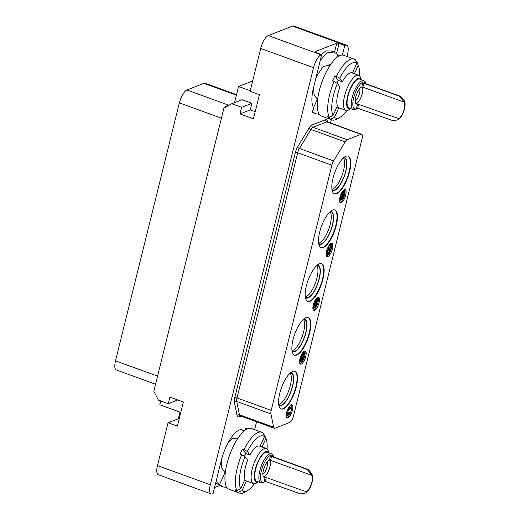 <?xml version="1.0" encoding="UTF-8"?>
<svg xmlns="http://www.w3.org/2000/svg" width="520" height="520" viewBox="0 0 520 520"><rect width="100%" height="100%" fill="white"/><g stroke="black" fill="none" stroke-linecap="round" stroke-linejoin="round"><path stroke-width="0.78" d="M254.618 429.683L256.568 421.791M330.519 122.974L331.331 119.691M346.976 56.479L347.497 54.366A11.758 4.088 110 0 0 346.665 45.214A11.758 4.088 110 0 0 345.365 45.292L344.76 45.526L339.06 43.453L336.609 53.352M260.695 48.458L250.101 91.267L259.428 94.659L253.448 118.807L239.98 113.906L241.605 107.322L231.764 103.74L223.919 108.069L153.835 391.261L158.418 400.107L168.266 403.689L169.897 397.104L183.365 401.999L177.392 426.147L168.064 422.76L157.469 465.569L210.314 484.783L313.541 67.672L260.695 48.458A11.758 4.088 -70 0 1 268.262 35.581L292.519 26.078A11.758 4.088 -70 0 1 293.82 26L346.665 45.214M252.525 81.465L251.914 81.237L238.569 86.47L234.566 102.642M226.018 106.912L225.167 106.6L230.055 104.683M231.764 103.74L242.073 99.703L251.914 103.285L250.289 109.87L255.216 111.663M250.237 90.708L238.569 86.47M315.107 51.974L315.192 51.636A1.762 0.488 -166.1 0 0 315.029 51.779A1.762 0.488 -166.1 0 0 316.017 52.488L321.718 54.555L321.106 54.795A11.758 4.088 110 0 0 313.541 67.672M315.192 51.636L336.778 43.173A1.762 0.488 -166.1 0 1 339.06 43.453M321.211 54.373L326.099 50.876L331.188 50.999L334.003 52.02L326.944 52.793L320.262 60.424M321.718 54.555L313.567 87.484A27.93 9.711 110 0 0 313.878 107.984L312.169 111.722L315.815 113.789L319.3 114.29M339.495 55.738L334.003 52.02M315.64 79.118L317.077 75.589L323.161 66.586L330.363 64.968M317.61 99.794L313.995 94.426L313.632 87.23M312.169 111.722A32.136 11.174 110 0 0 314.106 113.172L315.815 113.789M344.76 45.526L342.407 55.036M244.673 430.515L245.921 427.791L247.136 428.942M243.925 431.145A27.93 9.711 110 0 0 242.275 429.923A27.93 9.711 110 0 0 221.208 460.688L213.057 493.616L212.453 493.857A11.758 4.088 110 0 1 211.153 493.928A11.758 4.088 110 0 1 210.314 484.783M160.745 400.953L159.796 404.788L180.005 412.132L178.373 418.717L179.16 419.003M168.064 422.76L178.373 418.717M211.153 493.928L158.301 474.721A11.758 4.088 -70 0 1 157.469 465.569M224.946 107.503L225.167 106.6M168.266 403.689L177.769 399.965M155.571 384.235L116.35 369.98A11.758 4.088 -70 0 1 115.518 360.828L179.355 102.876A11.758 4.088 -70 0 1 186.921 89.999L203.899 83.349A11.758 4.088 -70 0 1 205.205 83.272L236.542 94.666M318.637 243.152A17.05 5.928 110 0 0 319.261 242.97A17.05 5.928 -70 0 0 329.036 228.339A17.05 5.928 -70 0 0 330.044 211.776M318.656 243.289A17.05 5.928 110 0 0 319.501 243.847A17.05 5.928 110 0 0 321.386 243.744A17.05 5.928 -70 0 0 331.702 227.455A17.05 5.928 -70 0 0 331.156 211.796A17.05 5.928 -70 0 0 330.142 211.686M318.773 243.984A17.524 6.09 110 0 0 321.282 244.179A17.524 6.09 -70 0 0 332.131 226.577A17.524 6.09 -70 0 0 330.681 211.231M320.911 247.546A20.053 6.975 110 0 0 322.92 247.351A20.053 6.975 -70 0 0 334.958 228.501A20.053 6.975 -70 0 0 334.607 209.879M323.336 247.5A20.053 6.975 110 0 0 335.465 228.352A20.053 6.975 110 0 0 334.822 209.944A20.053 6.975 110 0 0 332.599 210.067A20.053 6.975 110 0 0 320.476 229.222A20.053 6.975 110 0 0 321.12 247.631A20.053 6.975 110 0 0 323.336 247.5M273.644 427.187A5.883 2.047 110 0 0 274.333 428.253A5.883 2.047 110 0 0 274.983 428.214L289.679 422.454A5.883 2.047 110 0 0 293.462 416.019L362.05 138.859A5.883 2.047 110 0 0 361.634 134.284A5.883 2.047 110 0 0 360.984 134.323L347.152 139.744A5.883 2.047 110 0 0 345.118 141.895L333.619 160.921A5.883 2.047 110 0 0 331.877 165.21L271.2 410.378A5.883 2.047 110 0 0 270.933 413.887L273.644 427.187L239.447 414.759A5.883 2.047 110 0 0 240.136 415.818L239.733 415.786A1.762 1.58 68.6 0 0 238.823 416.865L240.838 416.072M345.911 156.286A20.053 6.975 110 0 0 333.788 175.435A20.053 6.975 110 0 0 334.432 193.843A20.053 6.975 110 0 0 336.648 193.713A20.053 6.975 110 0 0 348.777 174.564A20.053 6.975 110 0 0 348.134 156.156A20.053 6.975 110 0 0 345.911 156.286M319.293 263.855A20.053 6.975 110 0 0 307.164 283.003A20.053 6.975 110 0 0 307.808 301.411A20.053 6.975 110 0 0 310.024 301.288A20.053 6.975 110 0 0 322.153 282.139A20.053 6.975 110 0 0 321.51 263.725A20.053 6.975 110 0 0 319.293 263.855M305.981 317.642A20.053 6.975 110 0 0 293.852 336.791A20.053 6.975 110 0 0 294.495 355.199A20.053 6.975 110 0 0 296.719 355.069A20.053 6.975 110 0 0 308.841 335.92A20.053 6.975 110 0 0 308.197 317.512A20.053 6.975 110 0 0 305.981 317.642M292.669 371.423A20.053 6.975 110 0 0 280.54 390.572A20.053 6.975 110 0 0 281.183 408.987A20.053 6.975 110 0 0 283.406 408.856A20.053 6.975 110 0 0 295.529 389.707A20.053 6.975 110 0 0 294.886 371.3A20.053 6.975 110 0 0 292.669 371.423M287.937 417.892A7.007 2.438 110 0 0 292.175 411.203A7.007 2.438 110 0 0 291.947 404.768A7.007 2.438 110 0 0 291.174 404.813A7.007 2.438 110 0 0 286.936 411.502A7.007 2.438 110 0 0 287.163 417.937A7.007 2.438 110 0 0 287.937 417.892M301.249 364.104A7.007 2.438 110 0 0 305.487 357.416A7.007 2.438 110 0 0 305.26 350.981A7.007 2.438 110 0 0 304.486 351.026A7.007 2.438 110 0 0 300.248 357.721A7.007 2.438 110 0 0 300.476 364.15A7.007 2.438 110 0 0 301.249 364.104M314.561 310.323A7.007 2.438 110 0 0 318.799 303.628A7.007 2.438 110 0 0 318.572 297.2A7.007 2.438 110 0 0 317.798 297.245A7.007 2.438 110 0 0 313.56 303.933A7.007 2.438 110 0 0 313.781 310.369A7.007 2.438 110 0 0 314.561 310.323M327.867 256.536A7.007 2.438 110 0 0 332.105 249.847A7.007 2.438 110 0 0 331.883 243.412A7.007 2.438 110 0 0 331.103 243.458A7.007 2.438 110 0 0 326.872 250.146A7.007 2.438 110 0 0 327.093 256.581A7.007 2.438 110 0 0 327.867 256.536M341.178 202.748A7.007 2.438 110 0 0 345.416 196.06A7.007 2.438 110 0 0 345.196 189.625A7.007 2.438 110 0 0 344.416 189.67A7.007 2.438 110 0 0 340.178 196.365A7.007 2.438 110 0 0 340.405 202.794A7.007 2.438 110 0 0 341.178 202.748M334.224 193.758A20.053 6.975 110 0 0 336.232 193.564A20.053 6.975 -70 0 0 348.263 174.714A20.053 6.975 -70 0 0 347.919 156.091M343.993 157.443A17.524 6.09 -70 0 1 345.443 172.79A17.524 6.09 -70 0 1 334.588 190.392A17.524 6.09 110 0 1 332.085 190.197M343.454 157.898A17.05 5.928 -70 0 1 344.461 158.015A17.05 5.928 -70 0 1 345.013 173.667A17.05 5.928 -70 0 1 334.698 189.956A17.05 5.928 110 0 1 332.813 190.067A17.05 5.928 110 0 1 331.968 189.508M343.356 157.995A17.05 5.928 -70 0 1 342.349 174.558A17.05 5.928 -70 0 1 332.572 189.183A17.05 5.928 110 0 1 331.949 189.371M307.606 301.327A20.053 6.975 110 0 0 309.615 301.132A20.053 6.975 -70 0 0 321.646 282.288A20.053 6.975 -70 0 0 321.302 263.659M317.369 265.018A17.524 6.09 -70 0 1 318.825 280.365A17.524 6.09 -70 0 1 307.97 297.967A17.524 6.09 110 0 1 305.461 297.772M316.836 265.473A17.05 5.928 -70 0 1 317.844 265.584A17.05 5.928 -70 0 1 318.389 281.242A17.05 5.928 -70 0 1 308.081 297.525A17.05 5.928 110 0 1 306.189 297.635A17.05 5.928 110 0 1 305.344 297.076M316.732 265.564A17.05 5.928 -70 0 1 315.725 282.126A17.05 5.928 -70 0 1 305.955 296.751A17.05 5.928 110 0 1 305.325 296.94M294.294 355.115A20.053 6.975 110 0 0 296.303 354.919A20.053 6.975 -70 0 0 308.334 336.07A20.053 6.975 -70 0 0 307.99 317.447M304.064 318.799A17.524 6.09 -70 0 1 305.513 334.146A17.524 6.09 -70 0 1 294.658 351.748A17.524 6.09 110 0 1 292.156 351.553M303.524 319.254A17.05 5.928 -70 0 1 304.531 319.371A17.05 5.928 -70 0 1 305.078 335.023A17.05 5.928 -70 0 1 294.769 351.312A17.05 5.928 110 0 1 292.877 351.423A17.05 5.928 110 0 1 292.032 350.857M303.42 319.345A17.05 5.928 -70 0 1 302.413 335.913A17.05 5.928 -70 0 1 292.643 350.538A17.05 5.928 110 0 1 292.012 350.727M280.982 408.902A20.053 6.975 110 0 0 282.99 408.707A20.053 6.975 -70 0 0 295.022 389.857A20.053 6.975 -70 0 0 294.678 371.228M290.752 372.587A17.524 6.09 -70 0 1 292.201 387.933A17.524 6.09 -70 0 1 281.346 405.535A17.524 6.09 110 0 1 278.844 405.34M290.212 373.041A17.05 5.928 -70 0 1 291.219 373.152A17.05 5.928 -70 0 1 291.766 388.81A17.05 5.928 -70 0 1 281.457 405.093A17.05 5.928 110 0 1 279.572 405.204A17.05 5.928 110 0 1 278.72 404.644M290.115 373.132A17.05 5.928 -70 0 1 289.107 389.695A17.05 5.928 -70 0 1 279.331 404.326A17.05 5.928 110 0 1 278.707 404.508M286.709 417.579A7.007 2.438 110 0 0 286.904 417.515A7.007 2.438 110 0 0 290.888 411.58A7.007 2.438 110 0 0 291.369 404.749M289.088 406.848L291.304 407.401L289.12 406.796M288.769 407.466L288.243 409.598L287.391 410.325L287.222 410.988L287.742 411.177L288.756 409.786L289.302 407.589L288.704 407.453M290.004 412.672L287.007 411.866L286.845 412.522L287.365 412.711L287.528 412.054L290.004 412.672L289.783 413.55L286.442 416.442L287.456 415.058L287.995 412.861L287.365 412.711M287.463 412.737L286.936 414.869L286.247 415.46M291.304 407.401L291.089 408.278L287.742 411.177M287.391 410.325L287.905 410.514M288.243 409.598L288.756 409.786M289.036 409.578L290.947 407.934L289.523 407.602L289.036 409.578M290.368 407.803L289.231 408.779M286.247 415.656L286.605 415.786M286.936 414.869L287.456 415.058M287.007 411.866L287.528 412.054M287.729 414.85L289.647 413.205L288.217 412.874L287.729 414.85M289.068 413.069L287.931 414.043M300.014 363.792A7.007 2.438 110 0 0 300.216 363.727A7.007 2.438 110 0 0 303.843 358.741A7.007 2.438 110 0 0 305.045 351.884M302.549 352.84L305.052 351.858A7.007 2.438 110 0 0 304.681 350.968M302.62 356.122L303.361 356.187L304.2 355.069L305.052 351.858L302.971 352.281M300.911 355.888L301.659 356.759L301.945 353.776M303.829 356.798L300.397 357.754L299.676 360.913L300.437 361.699L300.918 357.942L303.829 356.798L302.686 360.516L300.437 361.699M302.705 355.986L301.659 356.759M303.999 354.75L304.519 352.664L303.647 353.002L303.115 355.394L303.466 355.55L303.999 354.75L303.485 354.562L303.127 355.212M302.042 356.109L302.62 355.589L303.277 353.151L302.347 353.516L301.873 356.05M300.976 356.337L301.49 356.525M300.898 355.973L301.411 356.161M301.08 355.485L301.49 355.635M303.888 352.911L303.485 354.562M303.336 354.913L303.856 355.101M303.16 355.179L303.68 355.368M303.127 355.433L303.466 355.55M301.815 355.888L302.224 356.038M302.653 353.392L301.821 355.751M301.925 355.667L302.439 355.856M302.244 355.043L302.764 355.231M302.101 355.401L302.62 355.589M299.754 361.276L300.267 361.465M299.676 360.913L300.19 361.101M299.748 360.386L300.267 360.575M300.397 357.754L300.918 357.942M301.399 361.062L301.736 361.185M302.776 359.691L303.297 357.604L302.425 357.942L301.892 360.334L302.244 360.49L302.776 359.691L302.263 359.502L301.906 360.152M300.82 361.049L301.399 360.529L302.055 358.085L301.125 358.449L300.651 360.99M302.666 357.851L302.263 359.502M302.114 359.853L302.633 360.041M301.938 360.12L302.458 360.308M301.906 360.373L302.244 360.49M300.593 360.828L301.002 360.978M301.431 358.332L300.599 360.692M300.697 360.607L301.217 360.796M301.022 359.983L301.542 360.172M300.878 360.341L301.399 360.529M313.326 310.005A7.007 2.438 110 0 0 313.521 309.946A7.007 2.438 110 0 0 317.512 304.012A7.007 2.438 110 0 0 317.993 297.18M317.057 299.182L316.043 302.458L316.557 302.647L317.558 299.975L317.428 299.137L315.764 299.981L315.133 303.206L314.769 301.958L315.803 299.377L317.655 298.447L318 299.306L317.681 300.82L316.557 302.647M317.655 298.447L316.284 298.5M314.204 302.146L314.334 303.03L314.853 303.219M315.776 304.337L314.762 307.619L315.283 307.808L316.036 306.124L316.154 304.291L314.49 305.142L313.859 308.36L313.495 307.119L314.529 304.531L316.375 303.608L316.726 304.467L316.407 305.975L315.283 307.808M316.375 303.608L314.646 303.797L313.651 304.882L312.904 307.457L313.573 308.373M314.197 302.686L314.711 302.874M314.178 302.296L314.697 302.484M314.346 301.802L314.769 301.958M316.115 298.708L316.44 298.825M316.856 298.272L317.369 298.461M316.206 301.802L316.719 301.99M316.413 301.62L316.933 301.808M316.622 301.236L317.142 301.425M316.791 300.775L317.311 300.963M317.038 299.786L317.558 299.975M317.083 299.37L317.603 299.559M317.168 299.137L317.558 299.28M312.917 307.846L313.437 308.035M312.904 307.457L313.423 307.645M312.975 306.93L313.495 307.119M313.222 305.942L313.742 306.131M313.417 305.37L313.937 305.558M313.651 304.882L314.171 305.071M314.008 304.343L314.529 304.531M314.308 304.031L314.828 304.219M314.646 303.797L315.166 303.986M315.575 303.433L316.095 303.622M314.925 306.956L315.445 307.144M315.139 306.774L315.659 306.963M315.347 306.397L315.861 306.586M315.517 305.936L316.036 306.124M315.764 304.947L316.277 305.136M315.809 304.531L316.322 304.72M315.887 304.298L316.284 304.44M326.638 256.224A7.007 2.438 110 0 0 326.833 256.159A7.007 2.438 110 0 0 330.46 251.173A7.007 2.438 110 0 0 331.663 244.316L330.824 247.494L329.596 249.067L328.38 249.444L328.048 248.976L328.569 246.207M331.663 244.283A7.007 2.438 110 0 0 331.298 243.393M329.173 245.271L331.669 244.29L329.596 244.712M327.529 248.313L327.672 249.132L328.38 249.444M330.369 249.555L326.937 250.51L326.228 254.059L327.08 254.709L326.729 253.858L327.457 250.698L330.369 249.555L329.284 253.253L328.289 254.339L327.08 254.709M327.672 249.132L328.192 249.321M327.535 248.787L328.048 248.976M327.516 248.397L328.036 248.586M327.704 247.917L328.107 248.066M330.649 247.072L331.136 245.096L328.971 245.941L328.608 248.761L330.272 247.91L330.649 247.072L330.128 246.883L329.959 247.344L330.48 247.533M330.512 245.336L330.128 246.883M329.959 247.344L329.752 247.722L330.272 247.91M329.752 247.722L329.511 248.014L330.031 248.203M329.511 248.014L329.238 248.222L329.758 248.411M329.238 248.222L328.464 248.528M326.365 254.404L326.885 254.592M326.228 254.059L326.749 254.248M326.216 253.669L326.729 253.858M326.287 253.143L326.807 253.331M326.937 250.51L327.457 250.698M329.342 252.337L329.836 250.361L327.665 251.212L327.301 254.026L328.731 253.474L329.342 252.337L328.829 252.148L328.211 253.286L327.158 253.792M329.206 250.608L328.829 252.148M328.653 252.609L329.173 252.798M328.452 252.993L328.971 253.181M328.211 253.286L328.731 253.474M327.938 253.487L328.452 253.675M339.95 202.436A7.007 2.438 110 0 0 340.145 202.371A7.007 2.438 110 0 0 343.772 197.392A7.007 2.438 110 0 0 344.975 190.528L344.006 194.454L343.635 194.603L344.448 191.308L343.642 191.627L342.934 194.48L342.563 194.623L343.272 191.769L342.277 192.16L341.094 195.598L341.881 192.419M344.968 190.502A7.007 2.438 110 0 0 344.611 189.612M342.647 192.017L342.05 194.435L342.563 194.623M343.824 191.555L343.115 194.415L343.635 194.603M342.478 191.483L344.981 190.502L342.907 190.925M340.717 194.825L340.574 195.41L341.094 195.598M341.451 196.846L340.853 199.264L341.367 199.453L342.075 196.599L341.088 196.989L340.269 200.278L339.898 200.428L340.88 196.475L343.785 195.332L342.81 199.284L342.44 199.433L343.252 196.138L342.446 196.456L341.367 199.453M342.628 196.385L341.919 199.244L342.44 199.433M343.785 195.332L340.36 196.287L339.515 199.7M339.488 200.278L339.898 200.428M340.36 196.287L340.88 196.475M214.558 487.552L219.648 485.557M215.722 482.865L220.63 485.966L223.457 486.993L226.941 487.494M227.981 443.007L232.719 438.457L238.004 438.172M243.834 431.223L241.56 429.748M225.251 472.999L221.637 467.63L221.273 460.434M216.203 480.916L219.479 484.666L223.457 486.993M269.009 452.94A16.315 5.675 -70 0 0 268.632 452.309A16.315 5.675 110 0 0 258.057 461.487A16.315 5.675 110 0 0 255.372 481.325A16.315 5.675 -70 0 0 258.459 481.949L256.269 483.178A18.668 6.494 -70 0 1 253.552 483.606L246.883 481.182A18.668 6.494 -70 0 1 246.474 480.987L242.073 490.613L238.251 492.31A32.377 11.258 110 0 0 239.59 493.116L229.177 489.333A32.377 11.258 110 0 1 232.414 448.325A32.377 11.258 -70 0 1 251.303 428.474L261.716 432.263A32.377 11.258 -70 0 1 263.055 433.069L264.453 436.663L260.072 446.251M261.716 432.263A32.377 11.258 -70 0 0 244.036 449.572L242.502 449.02A32.377 11.258 -70 0 0 241.286 451.555A32.377 11.258 -70 0 0 240.143 454.175L241.677 454.734A32.377 11.258 110 0 0 236.847 490.418L235.313 489.86A32.377 11.258 -70 0 0 236.717 491.751L237.452 490.146M264.459 434.967L265.856 438.562A29.413 10.231 -70 0 1 266.162 439.263L264.849 435.857A32.377 11.258 -70 0 0 264.459 434.967L263.686 434.681M244.465 456.346A18.668 6.494 -70 0 1 245.837 453.525L242.502 449.02M269.022 452.946L268.119 450.593A18.668 6.494 -70 0 0 267.514 449.462A18.668 6.494 110 0 0 266.312 448.519A18.668 6.494 110 0 0 254.592 461.877A18.668 6.494 110 0 0 252.343 482.664A18.668 6.494 -70 0 0 253.552 483.606M244.036 449.572L247.364 451.497L249.983 455.032A18.668 6.494 -70 0 1 259.642 446.095L266.312 448.519M249.983 455.032L245.837 453.525M245.069 479.089A18.668 6.494 -70 0 1 247.624 460.194L245.005 456.657A29.413 10.231 110 0 0 240.669 488.722L245.069 479.089M236.847 490.418L240.669 488.722M246.474 480.987L244.524 480.279M265.856 438.562L262.022 446.959M266.162 439.263A29.413 10.231 -70 0 1 267.059 448.962M247.364 451.497A29.413 10.231 -70 0 1 264.453 436.663M239.59 493.116A32.377 11.258 110 0 0 244.303 492.375L247.494 490.607A29.413 10.231 110 0 0 254.41 483.75M238.251 492.31L236.717 491.751M245.005 456.657L241.677 454.734M242.073 490.613A29.413 10.231 110 0 0 247.494 490.607M256.731 481.325A15.438 5.369 -70 0 1 255.73 480.538A15.438 5.369 110 0 1 257.589 463.359A15.438 5.369 110 0 1 267.274 452.309L271.421 453.817A15.438 5.369 110 0 0 261.729 464.861A15.438 5.369 110 0 0 259.877 482.047A15.438 5.369 110 0 0 260.871 482.826L256.731 481.325M307.359 469.697L306.878 469.359A13.228 4.602 110 0 1 307.873 469.417L271.707 456.268A13.228 4.602 -70 0 0 270.361 456.307L271.492 456.495L270.536 460.356L269.412 460.148A9.113 3.172 110 0 0 264.979 465.725A9.113 3.172 110 0 0 264.069 477.269A9.113 3.172 110 0 0 265.2 477.159L306.514 491.829A9.113 3.172 110 0 0 310.317 486.558A9.113 3.172 110 0 0 311.226 475.013A9.113 3.172 110 0 0 310.687 474.955L310.525 473.343A10.628 3.699 -70 0 1 311.889 473.909L309.147 470.373A13.072 4.543 110 0 0 307.359 469.697L310.525 473.343M306.878 469.359L271.492 456.495M311.889 473.909L312.786 476.95C312.644 481.631 311.87 482.95 311.317 484.776C309.764 488.859 307.97 491.582 305.936 492.947L300.794 493.961L264.251 481L265.2 477.159M263.601 476.944A9.113 3.172 110 0 0 268.353 471.302A9.113 3.172 -70 0 0 269.802 460.154M306.514 491.829L305.643 493.064M270.536 460.356L310.687 474.955M267.339 461.812A6.994 2.431 -70 0 1 265.974 469.931A6.994 2.431 110 0 1 262.873 474.078M350.838 108.758L348.628 109.98A18.668 6.494 -70 0 1 345.911 110.409L339.241 107.984A18.668 6.494 -70 0 1 338.832 107.783L334.432 117.409L330.61 119.106A32.377 11.258 110 0 0 331.949 119.919L321.536 116.129A32.377 11.258 110 0 1 324.772 75.127A32.377 11.258 -70 0 1 343.662 55.276L354.075 59.059A32.377 11.258 -70 0 1 355.413 59.865L356.811 63.459L352.43 73.047M354.075 59.059A32.377 11.258 -70 0 0 336.394 76.375L334.861 75.816A32.377 11.258 -70 0 0 333.645 78.351A32.377 11.258 -70 0 0 332.501 80.977L334.035 81.53A32.377 11.258 110 0 0 329.206 117.215L327.672 116.656A32.377 11.258 -70 0 0 329.075 118.553L329.81 116.948M356.811 61.763L358.215 65.358A29.413 10.231 -70 0 1 358.521 66.059L357.207 62.654A32.377 11.258 -70 0 0 356.811 61.763L356.044 61.484M336.824 83.141A18.668 6.494 -70 0 1 338.195 80.327L334.861 75.816M361.381 79.742L360.477 77.389A18.668 6.494 -70 0 0 359.873 76.264A18.668 6.494 110 0 0 358.67 75.316A18.668 6.494 110 0 0 346.95 88.673A18.668 6.494 110 0 0 344.701 109.46A18.668 6.494 -70 0 0 345.911 110.409M336.394 76.375L339.723 78.293L342.342 81.829A18.668 6.494 -70 0 1 352.001 72.891L358.67 75.316M342.342 81.829L338.195 80.327M337.428 105.885A18.668 6.494 -70 0 1 339.982 86.99L337.363 83.453A29.413 10.231 110 0 0 333.028 115.518L337.428 105.885M329.206 117.215L333.028 115.518M338.832 107.783L336.882 107.075M358.215 65.358L354.38 73.755M358.521 66.059A29.413 10.231 -70 0 1 359.418 75.764M339.723 78.293A29.413 10.231 -70 0 1 356.811 63.459M331.949 119.919A32.377 11.258 110 0 0 336.661 119.171L339.853 117.403A29.413 10.231 110 0 0 346.769 110.546M330.61 119.106L329.075 118.553M337.363 83.453L334.035 81.53M334.432 117.409A29.413 10.231 110 0 0 339.853 117.403M350.818 108.752A16.315 5.675 -70 0 1 347.731 108.121A16.315 5.675 110 0 1 350.415 88.283A16.315 5.675 110 0 1 360.99 79.105A16.315 5.675 -70 0 1 361.368 79.736M349.089 108.121A15.438 5.369 -70 0 1 348.088 107.341A15.438 5.369 110 0 1 349.947 90.155A15.438 5.369 110 0 1 359.632 79.111L363.779 80.613A15.438 5.369 110 0 0 354.088 91.663A15.438 5.369 110 0 0 352.235 108.843A15.438 5.369 110 0 0 353.229 109.629L349.089 108.121M399.718 96.492L399.237 96.155A13.228 4.602 110 0 1 400.231 96.213L364.065 83.064A13.228 4.602 -70 0 0 362.719 83.102L363.851 83.291L362.895 87.152L361.771 86.951A9.113 3.172 110 0 0 357.338 92.521A9.113 3.172 110 0 0 356.428 104.065A9.113 3.172 110 0 0 357.559 103.955L398.873 118.625A9.113 3.172 110 0 0 402.675 113.36A9.113 3.172 110 0 0 403.585 101.816A9.113 3.172 110 0 0 403.046 101.751L402.883 100.139A10.628 3.699 -70 0 1 404.248 100.705L401.505 97.169A13.072 4.543 110 0 0 399.718 96.492L402.883 100.139M399.237 96.155L363.851 83.291M404.248 100.705L405.145 103.747C405.002 108.427 404.228 109.746 403.676 111.573C402.123 115.655 400.329 118.378 398.294 119.743L393.153 120.757L356.61 107.796L357.559 103.955M355.959 103.747A9.113 3.172 110 0 0 360.711 98.098A9.113 3.172 -70 0 0 362.161 86.951M398.873 118.625L398.001 119.86M362.895 87.152L403.046 101.751M359.697 88.608A6.994 2.431 -70 0 1 358.332 96.727A6.994 2.431 110 0 1 355.231 100.88M241.605 107.322L251.914 103.285M239.98 113.906L250.289 109.87M321.106 54.795L268.262 35.581M292.519 26.078L345.365 45.292M336.778 43.173L334.536 52.234M336.303 57.922L337.948 54.32M313.599 107.608L317.284 99.548M327.483 121.869A7.644 2.659 110 0 0 325.644 119.678L311.812 125.099A7.644 2.659 110 0 0 309.159 127.901L297.668 146.926A7.644 2.659 110 0 0 295.399 152.497L234.722 397.663A7.644 2.659 110 0 0 234.37 402.226L237.088 415.532A7.644 2.659 110 0 0 238.823 416.865M203.899 83.349L236.418 95.166M115.518 360.828L157.579 376.116M179.355 102.876L221.416 118.17M186.921 89.999L228.735 105.203M237.088 415.532A1.762 1.437 168.5 0 1 239.447 414.759L236.737 401.453A1.762 1.437 168.5 0 0 234.37 402.226M234.722 397.663A1.762 0.488 -166.1 0 1 237.003 397.943A5.883 2.047 110 0 0 236.737 401.453L270.933 413.887M295.399 152.497A1.762 0.488 -166.1 0 1 297.681 152.776L237.003 397.943L271.2 410.378M297.668 146.926A1.762 0.819 -148.9 0 0 299.423 148.493A5.883 2.047 110 0 0 297.681 152.776L331.877 165.21M309.159 127.901A1.762 0.819 -148.9 0 0 310.921 129.46L299.423 148.493L333.619 160.921M311.812 125.099A1.762 1.58 -111.4 0 0 312.956 127.309A5.883 2.047 110 0 0 310.921 129.46L345.118 141.895M325.644 119.678A1.762 1.58 -111.4 0 0 326.788 121.888L312.956 127.309L347.152 139.744M327.178 121.803L327.438 121.849A5.883 2.047 110 0 0 326.788 121.888L360.984 134.323M219.479 484.666L224.926 472.751M273.442 456.898A14.261 4.96 110 0 0 272.981 456.021A14.261 4.96 110 0 0 263.738 464.041A14.261 4.96 110 0 0 261.391 481.377A14.261 4.96 110 0 0 265.375 481.084M270.361 456.307L269.412 460.148M266.357 477.23L265.401 481.091M310.804 474.487A9.614 3.341 -70 0 1 312.078 482.027A9.614 3.341 -70 0 1 306.397 492.297M365.8 83.694A14.261 4.96 110 0 0 365.339 82.817A14.261 4.96 110 0 0 356.096 90.838A14.261 4.96 110 0 0 353.75 108.18A14.261 4.96 110 0 0 357.734 107.88M362.719 83.102L361.771 86.951M358.716 104.026L357.76 107.894M403.163 101.283A9.614 3.341 -70 0 1 404.437 108.823A9.614 3.341 -70 0 1 398.756 119.093M274.333 428.253L240.136 415.818M361.634 134.284L327.438 121.849M237.978 438.217L236.906 437.827M260.871 482.826L263.393 482.684L265.596 481.163M273.78 457.022L272.889 454.948L271.421 453.817M307.873 469.417L309.147 470.373M330.337 65.013L329.264 64.623M353.229 109.629L355.751 109.48L357.955 107.959M366.138 83.817L365.248 81.744L363.779 80.613M400.231 96.213L401.505 97.169"/></g></svg>
